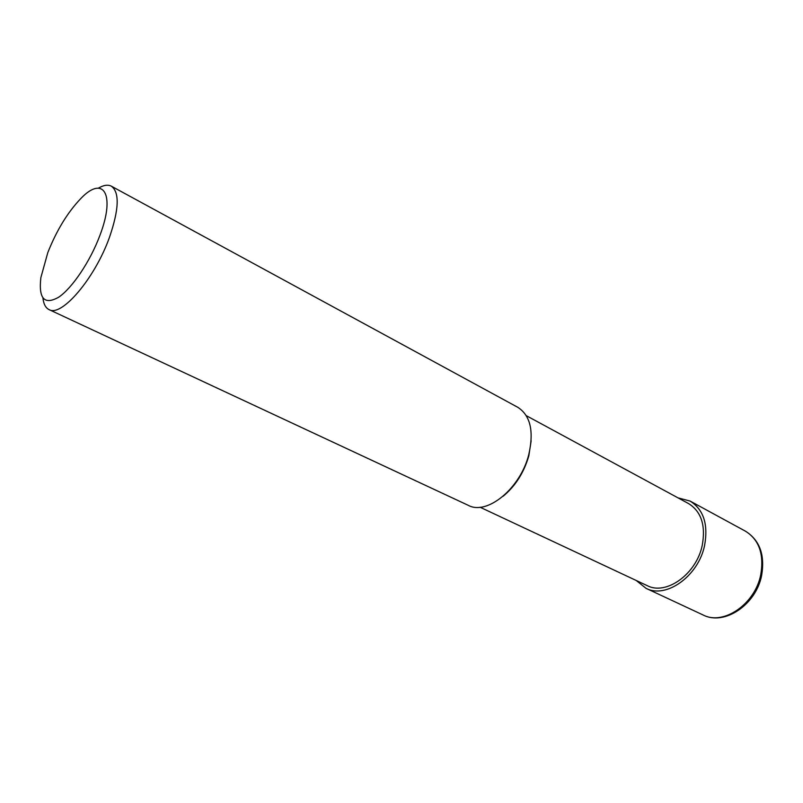 <?xml version="1.0" encoding="UTF-8"?>
<svg xmlns="http://www.w3.org/2000/svg" width="803" height="803" viewBox="0 0 803 803"><rect width="100%" height="100%" fill="white"/><g stroke="black" fill="none" stroke-linecap="round" stroke-linejoin="round"><path stroke-width="1.2" d="M42.94 298.043C43.603 304.066 45.63 307.91 49.023 309.587C61.379 317.466 94.774 278.551 109.419 237.477C119.075 209.382 119.717 192.278 111.336 186.176C107.973 184.439 103.677 185.081 98.428 188.123M47.809 252.594C56.622 230.381 67.603 212.373 80.772 198.582C103.256 174.793 115.773 193.995 99.963 235.239C90.408 261.055 72.34 288.016 58.719 297.18C44.406 305.26 38.454 298.736 40.863 277.617L47.809 252.594M111.336 186.176L517.774 407.302C530.412 415.442 534.075 431.191 528.786 454.548C520.424 488.455 486.999 515.656 468.279 505.338L49.023 309.587M503.15 496.244C515.396 486.086 523.957 472.616 528.826 455.823L531.154 440.767L528.826 455.823C523.957 472.616 515.396 486.086 503.15 496.244M480.074 507.225L647.158 585.618C666.008 595.726 696.352 574.245 702.223 545.438C705.857 525.513 701.3 511.561 688.572 503.581L526.296 415.673M636.237 580.499L646.034 588.328C666.058 599.048 698.339 576.193 704.572 545.538C708.417 524.369 703.589 509.544 690.088 501.062L677.973 497.84M745.415 531.164C759.076 539.686 764.185 554.17 760.762 574.617C755.141 604.207 723.373 625.738 703.097 614.978C724.356 626.059 756.155 604.699 761.656 575.329C765.078 554.833 759.668 540.108 745.415 531.164L690.088 501.062M646.034 588.328L703.097 614.978"/></g></svg>
